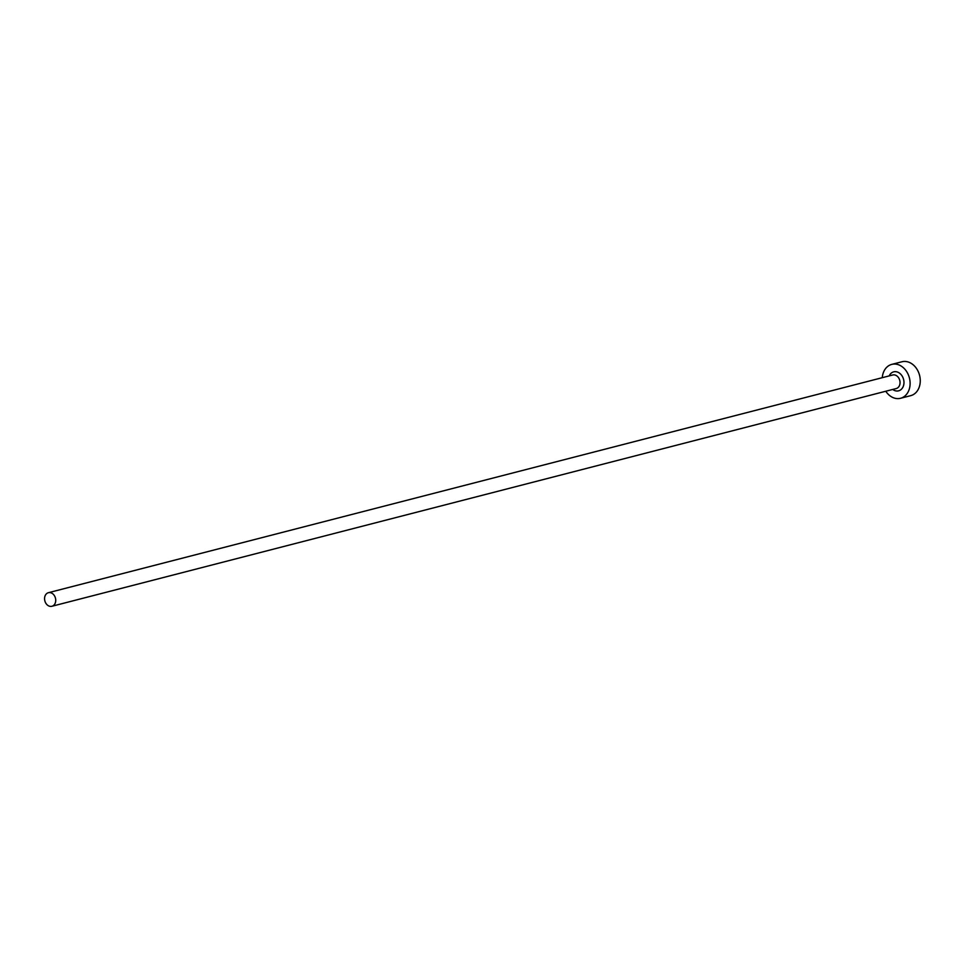 <?xml version="1.0" encoding="UTF-8"?>
<svg xmlns="http://www.w3.org/2000/svg" width="968" height="968" viewBox="0 0 968 968"><rect width="100%" height="100%" fill="white"/><g stroke="black" fill="none" stroke-linecap="round" stroke-linejoin="round"><path stroke-width="1.45" d="M51.8 606.295A7.006 5.469 -104.5 0 0 51.897 606.27A7.006 5.469 -104.5 0 0 55.466 598.188A7.006 5.469 -104.5 0 0 48.497 592.682A7.006 5.469 -104.5 0 0 48.4 592.706A7.006 5.469 -104.5 0 0 44.83 600.789A7.006 5.469 -104.5 0 0 51.8 606.295M885.768 391.241A17.509 13.685 -104.5 0 0 900.276 398.344A17.509 13.685 -104.5 0 0 900.53 398.284A17.509 13.685 -104.5 0 0 909.448 378.077A17.509 13.685 -104.5 0 0 892.048 364.319A17.509 13.685 -104.5 0 0 891.794 364.379A17.509 13.685 -104.5 0 0 882.271 377.689M910.428 395.731A17.509 13.685 -104.5 0 0 910.682 395.67A17.509 13.685 -104.5 0 0 919.6 375.463A17.509 13.685 -104.5 0 0 902.2 361.705A17.509 13.685 -104.5 0 0 901.946 361.766A17.509 13.685 -104.5 0 0 901.692 361.838M889.217 375.886A9.801 7.659 75.5 0 1 893.851 371.809A9.801 7.659 75.5 0 1 903.628 379.601A9.801 7.659 75.5 0 1 898.461 390.866A9.801 7.659 75.5 0 1 892.714 389.451M896.114 388.579A7.006 5.469 -104.5 0 0 896.211 388.555A7.006 5.469 -104.5 0 0 899.78 380.472A7.006 5.469 -104.5 0 0 892.823 374.967A7.006 5.469 -104.5 0 0 892.714 374.991A7.006 5.469 -104.5 0 0 892.617 375.015M51.897 606.27L896.211 388.555M900.53 398.284L910.682 395.67M891.794 364.379L901.946 361.766M48.4 592.706L892.714 374.991"/></g></svg>
